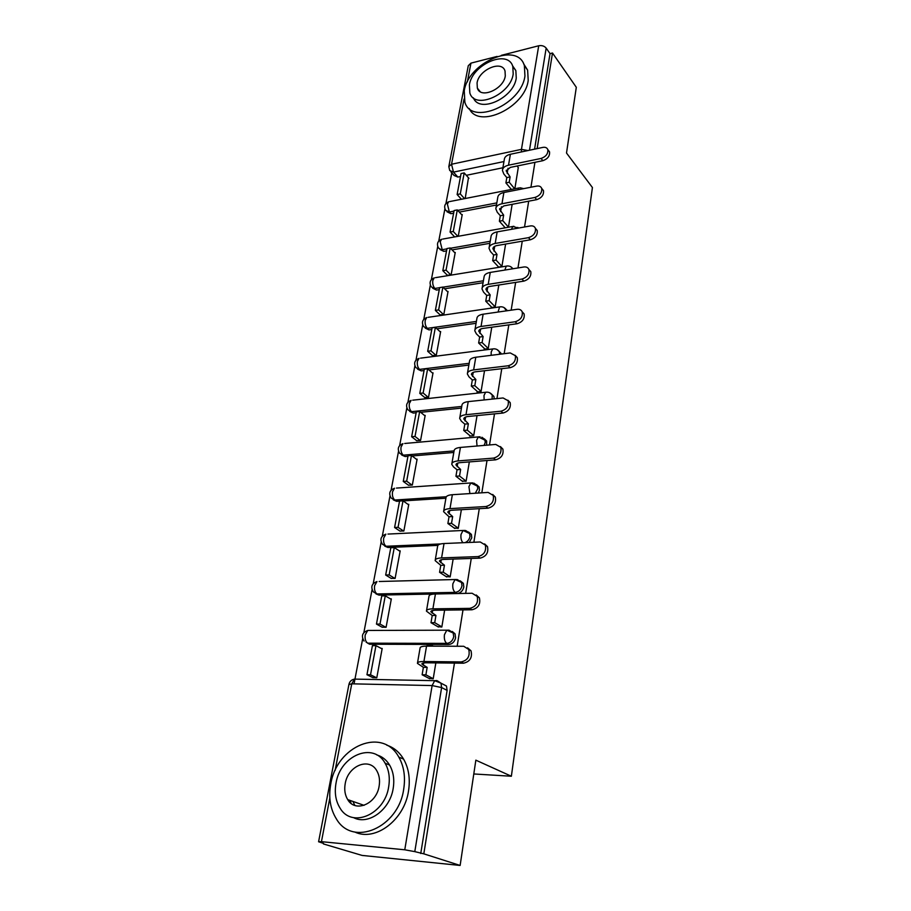 <?xml version="1.0" encoding="UTF-8"?>
<svg xmlns="http://www.w3.org/2000/svg" width="911" height="911" viewBox="0 0 911 911"><rect width="100%" height="100%" fill="white"/><g stroke="black" fill="none" stroke-linecap="round" stroke-linejoin="round"><path stroke-width="1.37" d="M486.622 445.194L486.633 441.015L484.356 438.863M478.355 493.033L479.482 490.141L479.118 486.964L476.601 484.72M469.211 542.455L471.773 537.809L471.363 534.37L468.573 532.024M457.322 593.539C460.738 592.947 462.902 590.772 463.824 587.014L463.346 583.302L460.26 580.865M366.097 642.13L369.684 644.236L448.724 644.476C452.311 644.088 454.6 641.879 455.602 637.859L455.056 633.828L452.255 631.46M350.234 800.496L351.054 803.354M451.799 172.862L445.946 203.472M444.898 208.926L438.76 241.016M437.713 246.505L431.381 279.609M430.322 285.143L423.786 319.305M422.715 324.897L415.974 360.164M414.892 365.812L407.923 402.218M406.83 407.934L399.644 445.536M398.528 451.321L391.104 490.164M389.976 496.039L382.301 536.169M381.162 542.136L373.225 583.609M372.064 589.679L363.865 632.564M362.68 638.748L354.049 683.865M323.519 843.404L318.588 841.764L321.446 841.662L404.769 849.792L432.121 685.573L351.76 683.819L335.123 770.444M537.137 148.607L552.499 53.009L576.31 87.297L566.505 153.025L592.423 187.529L511.367 776.24L475.849 760.161L460.135 865.45L362.111 855.429L323.428 843.939M386.025 763.623L384.966 762.985M502.895 167.761L466.307 175.322M460.499 176.518L457.846 177.064L453.484 172.122L449.727 170.528L448.816 166.599L451.537 164.253L521.456 149.358L538.708 45.766C541.863 45.22 544.345 45.994 546.167 48.101L529.473 150.235M460.135 865.45L423.809 853.835L454.452 663.106M457.163 646.252L463.004 609.892M465.658 593.38L471.272 558.443M473.879 542.261L479.277 508.68M481.828 492.817L487.009 460.51M489.514 444.955L494.502 413.867M496.962 398.597L501.767 368.682M504.182 353.696L508.805 324.885M511.173 310.161L515.637 282.399M517.96 267.948L522.254 241.187M524.542 226.987L528.687 201.183M530.931 187.222L534.928 162.329M448.918 166.098L468.277 65.717L470.953 63.132L497.099 56.436M501.301 55.355L538.708 45.766M552.499 53.009L550.028 53.635L546.167 48.101M441.505 683.432L446.481 686.04L440.992 683.159L441.619 687.554L414.79 851.626L404.769 849.792M414.79 851.626L423.809 853.835M372.69 677.556L376.778 677.795L382.187 648.461L381.299 648.461M382.051 627.167L386.093 627.303L391.331 598.903L390.512 598.914M437.622 626.586L441.824 627.041L444.636 610.119M391.126 578.36L395.112 578.405L400.191 550.882L399.417 550.904M446.037 576.504L450.171 576.891L453.143 559.092M399.918 531.056L403.858 531.011L408.777 504.33L408.037 504.375M454.179 528.016L458.267 528.346L461.365 509.704M408.435 485.187L412.33 485.062L417.113 459.178L416.395 459.235M462.071 481.031L466.102 481.304L469.336 461.9M416.703 440.696L420.563 440.491L425.186 415.382L424.503 415.45M469.723 435.492L469.62 436.073L473.697 435.709L477.045 415.598M424.72 397.515L428.534 397.242L433.032 372.861L432.372 372.941M477.136 391.32L477.034 391.935L481.065 391.491L484.527 370.72M432.509 355.597L436.289 355.244L440.651 331.57L440.002 331.65M484.345 348.469L484.231 349.107L488.216 348.594L491.769 327.22M440.081 314.876L443.816 314.454L448.053 291.452L447.426 291.543M491.325 306.882L491.223 307.531L495.151 306.961L498.807 285.018M447.426 275.304L451.127 274.815L455.249 252.461L454.635 252.563M498.112 266.49L497.998 267.162L501.881 266.524L505.628 244.057M508.429 227.238L512.016 205.112M458.233 236.279L462.241 214.54L461.638 214.654M496.472 205.009L459.303 212.104M453.621 213.185L450.934 213.698L449.362 211.99L445.604 210.327C443.725 206.398 444.739 203.54 448.656 201.775L447.381 204.11L449.362 211.99L454.008 211.101M489.856 243.317L452.084 249.91M446.538 250.878L443.828 251.356L438.453 247.963C436.506 243.954 437.542 241.062 441.562 239.286L440.207 241.757L442.222 249.694L446.914 248.874M483.069 282.74L444.625 288.787M439.261 289.641L436.528 290.074L431.108 286.669C429.07 282.592 430.129 279.654 434.262 277.855L432.816 280.474C432.418 283.708 433.101 286.373 434.877 288.457L439.626 287.705M476.066 323.314L436.927 328.791M431.78 329.509L429.013 329.896L423.558 326.491C421.429 322.323 422.499 319.34 426.769 317.518L425.221 320.308C424.811 323.633 425.505 326.309 427.316 328.336L476.396 321.435M468.869 365.083L428.944 369.946M424.07 370.538L421.269 370.879L415.792 367.475C413.56 363.227 414.653 360.175 419.06 358.342L417.397 361.303C416.976 364.707 417.693 367.406 419.538 369.388L469.176 363.307M461.444 408.128L420.677 412.319M416.133 412.785L413.309 413.082L407.798 409.688C405.463 405.327 406.568 402.218 411.123 400.362L409.346 403.516C408.914 407.012 409.643 409.722 411.533 411.647L461.729 406.443M453.792 452.482L412.079 455.955M407.969 456.297L405.11 456.536L399.565 453.166C397.116 448.702 398.244 445.525 402.958 443.634L401.056 446.994C400.601 450.581 401.352 453.314 403.288 455.17L454.065 450.911M445.912 498.226L403.117 500.913M399.553 501.141L396.649 501.323L391.092 497.975C388.507 493.398 389.669 490.141 394.554 488.216L392.516 491.803C392.049 495.493 392.8 498.226 394.793 500.025L446.31 496.746M437.872 545.404L387.938 547.488L382.358 544.197C379.636 539.471 380.821 536.135 385.888 534.165L383.702 538.002C383.212 541.794 383.998 544.55 386.036 546.258L440.662 543.947M434.786 593.995L378.953 595.099L373.362 591.865C370.492 587.003 371.688 583.564 376.972 581.56L374.615 585.659C374.114 589.554 374.911 592.321 377.006 593.961L455.193 592.366C453.2 590.67 452.425 587.8 452.869 583.757L455.056 579.521L457.299 579.555L461.513 582.095L461.979 585.819C461 589.724 458.734 591.911 455.193 592.366L457.037 593.551M473.788 773.963L511.367 776.24M428.933 678.331L433.192 678.854L435.845 662.889M514.84 188.782L518.279 167.556M465.202 198.53L468.459 177.782M446.925 211.751L450.934 213.698M439.933 249.477L443.828 251.356M432.759 288.275L436.528 290.074M511.037 266.923L512.847 268.745C511.23 266.49 509.033 265.602 506.288 266.103L504.831 270.066M425.3 328.154L429.013 329.896M507.518 310.685L506.072 309.398M417.625 369.194L421.269 370.879M501.198 354.072L499.069 351.27M409.745 411.453L413.309 413.082M494.217 398.893L493.91 396.456L491.838 394.406M401.649 454.988L405.11 456.536M393.313 499.866L396.649 501.323M384.749 546.122L387.938 547.488M375.924 593.847L378.953 595.099M550.028 53.635L534.586 149.153M450.911 171.86L454.099 175.47L457.846 177.064M420.745 853.527L447.107 690.401L446.481 686.04M504.705 227.249L504.592 227.932M467.559 647.835L471.01 650.796C472.536 657.503 470.053 661.637 463.551 663.208L461.239 661.921C467.753 660.338 470.247 656.182 468.732 649.463L463.722 646.275L426.542 646.138C422.192 646.172 420.028 646.833 420.062 648.12L417.523 662.855M433.272 646.161L430.971 644.863L427.225 644.851L426.997 646.138M430.971 644.863L430.755 646.15M461.239 661.921L423.922 661.511C419.55 661.511 417.386 662.138 417.432 663.367L423.387 667.33L427.157 667.376L421.895 664.039C421.873 663.208 423.342 662.787 426.291 662.787L463.551 663.208M427.157 667.376L425.904 674.846L422.123 674.778L429.798 678.786M433.215 678.684L425.904 674.846M382.108 648.883L375.97 645.648L372.417 645.637L366.951 674.732L373.043 677.727M375.97 645.648L370.526 674.789L366.951 674.732M376.607 677.784L370.526 674.789M423.387 667.33L422.123 674.778M476.248 594.985L479.402 597.844C480.746 604.209 478.275 608.195 471.978 609.778L469.734 608.366C476.043 606.772 478.526 602.775 477.17 596.386L472.126 593.255L435.435 593.972C431.131 594.131 428.979 594.929 428.979 596.375L426.542 610.541M439.967 593.892L435.891 593.972M469.734 608.366L432.896 608.844C428.58 608.958 426.428 609.721 426.439 611.122L432.224 615.494L435.948 615.449L430.835 611.782C430.835 610.825 432.292 610.313 435.207 610.233L471.978 609.778M435.948 615.449L434.718 622.668L430.994 622.703L438.419 627.053M441.846 626.87L434.718 622.668M391.252 599.347L385.262 595.84L381.755 595.908L376.459 624.081L382.347 627.326M385.262 595.84L380.001 624.058L376.459 624.081M385.865 627.303L380.001 624.058M432.224 615.494L430.994 622.703M484.606 543.89L487.499 546.623C488.695 552.692 486.235 556.53 480.131 558.136L477.945 556.598C484.06 554.993 486.52 551.144 485.324 545.063L480.256 541.988L444.033 543.525C439.785 543.776 437.644 544.71 437.61 546.315L435.264 559.935M477.945 556.598L441.584 557.908C437.314 558.136 435.173 559.024 435.151 560.595L440.765 565.332L444.443 565.207L439.478 561.222C439.489 560.163 440.947 559.559 443.828 559.411L480.131 558.136M444.443 565.207L443.258 572.199L439.58 572.302L446.766 576.993M450.205 576.743L443.258 572.199M400.1 551.36L394.269 547.591L390.796 547.739L385.672 575.035L391.366 578.508M394.269 547.591L389.168 574.932L385.672 575.035M394.85 578.405L389.168 574.932M440.765 565.332L439.58 572.302M492.669 494.445L495.322 497.076C496.381 502.861 493.944 506.562 488.011 508.179L485.882 506.539C491.826 504.91 494.263 501.209 493.204 495.413L488.125 492.407L452.357 494.707C448.155 495.049 446.037 496.108 445.969 497.85L443.714 510.957M485.882 506.539L449.988 508.623C445.775 508.942 443.646 509.966 443.589 511.675L449.032 516.765L452.665 516.571L447.848 512.289C447.882 511.128 449.328 510.445 452.175 510.228L488.011 508.179M452.665 516.571L451.526 523.335L447.882 523.518L454.874 528.505M458.29 528.186L451.526 523.335M408.686 504.831L403.004 500.822L399.565 501.039L394.6 527.503L400.123 531.193M403.004 500.822L398.05 527.332L394.6 527.503M403.562 531.022L398.05 527.332M449.032 516.765L447.882 523.518M500.424 446.584L502.883 449.1C503.817 454.623 501.414 458.199 495.641 459.839L493.568 458.108C499.342 456.457 501.756 452.869 500.822 447.335L495.732 444.42L460.419 447.426C456.274 447.87 454.156 449.032 454.065 450.922L451.89 463.528M493.568 458.108L458.119 460.909C453.963 461.319 451.833 462.458 451.754 464.303L453.553 466.967L457.049 469.723L460.636 469.45L455.944 464.906C456.001 463.653 457.436 462.89 460.249 462.617L495.641 459.839M460.636 469.45L459.531 476.009L455.933 476.259L462.72 481.543M466.125 481.156L459.531 476.009M417.01 459.713L411.465 455.489L408.071 455.762L403.254 481.429L408.618 485.324M411.465 455.489L406.67 481.179L403.254 481.429M412.023 485.085L406.67 481.179M457.049 469.723L455.933 476.259M507.917 400.225L510.194 402.639C511.025 407.912 508.645 411.373 503.031 413.036L501.004 411.203C506.63 409.54 509.021 406.067 508.19 400.783L503.1 397.959L468.22 401.626C464.132 402.15 462.025 403.414 461.911 405.429L459.816 417.58M501.004 411.203L465.999 414.699C461.888 415.188 459.782 416.429 459.668 418.411L461.399 421.235L464.815 424.127L468.356 423.786L463.801 418.992C463.87 417.648 465.293 416.817 468.083 416.486L503.031 413.036M468.356 423.786L467.286 430.14L463.733 430.47L470.338 436.016M473.72 435.56L467.286 430.14M425.095 415.928L419.675 411.499L416.316 411.84L411.647 436.745L416.862 440.822M419.675 411.499L415.017 436.426L411.647 436.745M420.222 440.514L415.017 436.426M464.815 424.127L463.733 430.47M403.698 789.154C405.6 776.935 403.972 766.253 398.813 757.109C382.631 726.762 336.717 745.756 330.761 784.064C328.37 797.41 330.249 809.048 336.41 818.955C352.694 847.355 398.562 827.769 403.698 789.154M354.8 832.016C375.332 841.923 404.416 819.934 408.515 790.999C410.383 778.837 408.743 768.212 403.584 759.102C399.394 752.122 393.791 747.475 386.776 745.175M376.801 754.934C382.153 756.472 386.423 759.842 389.589 765.058C393.404 771.719 394.6 779.509 393.188 788.414C390.079 809.697 368.443 825.56 353.616 817.657M388.69 786.705C390.124 777.755 388.929 769.932 385.125 763.247C373.464 741.531 340.304 755.333 336.034 783.061C334.337 792.604 335.658 800.917 339.985 808C351.692 828.714 384.841 814.605 388.69 786.705M345.201 783.699C344.142 789.78 344.973 795.087 347.706 799.596C355.233 813.056 376.596 804.003 379.135 786.045C380.081 780.203 379.306 775.113 376.79 770.763C369.274 756.882 347.911 765.809 345.201 783.699M352.91 801.429L354.869 805.449M524.941 75.966L524.383 65.683C517.619 41.12 468.174 62.483 464.257 90.815L464.872 102.191C471.386 126.014 521.434 104.845 524.941 75.966M469.267 108.534C478.355 129.385 524.964 107.714 528.209 80.396L527.628 70.124L523.631 63.816M512.483 65.638L515.842 70.58L516.252 78.095C513.77 98.149 479.3 113.727 473.401 97.841M513.2 74.007L512.802 66.48C507.974 48.852 472.228 64.317 469.404 84.814L469.837 92.911C474.529 110.163 510.593 94.79 513.2 74.007M477.068 82.924L477.341 88.082C480.382 99.231 503.578 89.324 505.298 75.955L505.024 71.035C501.938 59.727 478.867 69.68 477.068 82.924M515.148 355.301L517.277 357.602C518.017 362.658 515.66 366.017 510.183 367.691L508.201 365.778C513.69 364.093 516.059 360.733 515.319 355.666L510.24 352.933L475.793 357.237C471.739 357.841 469.655 359.207 469.507 361.337L467.491 373.032M508.201 365.778L473.629 369.9C469.575 370.481 467.468 371.813 467.343 373.92L469.017 376.892L472.342 379.921L475.849 379.511L471.408 374.489C471.499 373.066 472.911 372.166 475.667 371.779L510.183 367.691M475.849 379.511L474.802 385.672L471.294 386.07L477.74 391.855M481.088 391.354L474.802 385.672M432.93 373.43L427.635 368.807L424.321 369.206L419.789 393.381L424.868 397.64M427.635 368.807L423.125 393.005L419.789 393.381M428.193 397.276L423.125 393.005M472.342 379.921L471.294 386.07M522.14 311.733L524.132 313.942C524.793 318.782 522.458 322.05 517.118 323.747L515.193 321.754C520.534 320.057 522.88 316.777 522.219 311.938C521.343 309.922 519.657 309.045 517.163 309.307L483.126 314.193C479.129 314.864 477.045 316.322 476.886 318.565L474.938 329.839M515.193 321.754L481.042 326.468C477.022 327.129 474.938 328.552 474.779 330.773L476.396 333.881L479.653 337.024L483.115 336.569L478.787 331.319C478.89 329.828 480.302 328.86 483.024 328.415L517.118 323.747M483.115 336.569L482.101 342.547L478.639 343.003L484.903 349.015M488.239 348.457L482.101 342.547M440.548 332.151L435.378 327.345L432.099 327.812L427.692 351.282L432.634 355.711M435.378 327.345L430.994 350.849L427.692 351.282M435.925 355.29L430.994 350.849M479.653 337.024L478.639 343.003M528.892 269.474L530.783 271.603C531.364 276.249 529.052 279.415 523.848 281.123L521.957 279.062C527.184 277.354 529.496 274.165 528.915 269.519C528.061 267.527 526.387 266.684 523.871 266.991L490.255 272.423C486.292 273.163 484.231 274.712 484.048 277.058L482.17 287.922M521.957 279.062L488.216 284.346C484.253 285.063 482.181 286.589 481.999 288.901L483.559 292.146L486.736 295.403L490.164 294.891L485.95 289.447C486.064 287.876 487.465 286.851 490.152 286.361L523.848 281.123M490.164 294.891L489.173 300.687L485.757 301.199L491.872 307.44M495.174 306.825L489.173 300.687M447.939 292.055L442.894 287.079L439.649 287.603L435.367 310.4L440.195 314.978M442.894 287.079L438.635 309.911L435.367 310.4M443.452 314.5L438.635 309.911M486.736 295.403L485.757 301.199M535.531 228.513L537.228 230.517C537.741 234.97 535.463 238.056 530.361 239.787L528.528 237.657C533.63 235.926 535.919 232.829 535.406 228.365C534.575 226.395 532.901 225.586 530.384 225.939L497.155 231.884C493.25 232.692 491.188 234.309 490.995 236.758L489.184 247.245M528.528 237.657L495.185 243.453C491.268 244.239 489.207 245.845 489.013 248.259L490.517 251.618L493.625 254.989L497.007 254.42L492.897 248.783C493.033 247.154 494.422 246.072 497.076 245.537L530.361 239.787M497.007 254.42L496.051 260.056L492.669 260.626L498.636 267.06M501.904 266.399L496.051 260.056M455.136 253.076L450.193 247.951L446.982 248.521L442.826 270.681L447.54 275.407M450.193 247.951L446.048 270.146L442.826 270.681M450.751 274.883L446.048 270.146M493.625 254.989L492.669 260.626M541.988 188.771L543.48 190.615C543.935 194.908 541.681 197.915 536.693 199.657L534.905 197.471C539.893 195.717 542.159 192.699 541.692 188.406C540.895 186.47 539.232 185.707 536.704 186.095L503.874 192.517C500.002 193.383 497.964 195.091 497.736 197.619L495.994 207.731M512.107 205.214L511.458 204.451M534.905 197.471L501.961 203.757C498.078 204.611 496.028 206.285 495.812 208.79L497.281 212.263L500.31 215.736L503.646 215.121L499.649 209.302L503.806 205.909L536.693 199.657M503.646 215.121L502.724 220.587L499.376 221.202L505.206 227.818M508.452 227.124L502.724 220.587M462.128 215.19L457.299 209.906L454.122 210.521L450.068 232.066L454.669 236.928M457.299 209.906L453.268 231.485L450.068 232.066M457.857 236.348L453.268 231.485M500.31 215.736L499.376 221.202M548.228 150.156L549.549 151.875C549.948 156.009 547.716 158.947 542.842 160.7L541.088 158.446C545.974 156.692 548.206 153.743 547.807 149.609C547.033 147.707 545.382 146.967 542.842 147.4L510.388 154.278C506.573 155.2 504.535 156.977 504.295 159.584L502.61 169.355M518.359 167.647L517.038 166.018M541.088 158.446L508.532 165.198C504.694 166.109 502.656 167.852 502.428 170.448L503.84 174.024L506.812 177.588L510.114 176.916L506.209 170.949L510.331 167.396L542.842 160.7M510.114 176.916L509.215 182.246L505.901 182.906L511.401 189.454M514.692 188.805L509.215 182.246M468.926 178.317L464.2 172.908L461.057 173.568L457.128 194.521L461.399 199.27M464.2 172.908L460.283 193.895L457.128 194.521M464.553 198.655L460.283 193.895M506.812 177.588L505.901 182.906M496.95 349.517L499.33 351.635L499.558 354.277M489.549 392.698L492.236 394.93L492.111 399.109M481.896 437.223L484.925 439.569L485.233 442.518L484.083 445.411M473.971 483.16L477.375 485.597L477.728 488.774L475.314 493.227M465.772 530.578L469.575 533.083L469.985 536.522C469.347 539.46 467.696 541.498 465.031 542.637M449.237 630.287L453.166 632.712L453.712 636.755C452.71 640.775 450.41 642.995 446.823 643.382L367.68 643.177L369.684 644.236M448.724 644.476L446.823 643.382C444.773 641.777 443.987 638.884 444.431 634.728L446.8 630.184L448.998 630.15M503.965 161.554L453.484 172.122L451.537 164.253L464.052 99.06M470.953 63.132L467.343 81.922M437.508 680.904L440.992 683.159L434.684 680.676L436.859 680.563M329.828 798.036L321.446 841.662M496.837 202.891L457.732 210.384M490.209 241.278L450.478 248.247M483.399 280.77L442.985 287.17M370.151 630.435L367.771 630.446L365.231 634.83C364.719 638.839 365.527 641.629 367.68 643.177M504.113 307.611L506.482 310.833M517.733 227.408L518.644 228.046M379.181 581.503L455.056 579.521L463.346 583.302M387.949 534.074L463.061 530.464L461.023 534.427C460.602 538.025 461.251 540.792 462.97 542.728M465.145 530.453L463.061 530.464L471.363 534.37M396.456 488.08L470.816 482.955L468.926 486.656L469.894 493.58M472.741 482.898L470.816 482.955L479.118 486.964M404.712 443.475L478.343 436.904L476.578 440.366L477.034 446.014M480.12 436.813L478.343 436.904L486.633 441.015M412.729 400.18L485.643 392.254L483.992 395.499L484.151 399.952M487.271 392.14L485.643 392.254C488.364 391.844 490.562 392.732 492.236 394.93L493.91 396.456M420.529 358.148L492.726 348.947L491.188 351.988L491.166 355.324M494.217 348.811L492.726 348.947C495.47 348.503 497.668 349.403 499.33 351.635L500.959 353.217M428.124 317.324L499.604 306.905L498.055 312.052M500.97 306.756L499.604 306.905C502.36 306.438 504.557 307.337 506.209 309.603L507.29 310.719M435.504 277.65L507.529 265.932M442.689 239.081L512.779 226.463L511.481 229.321M513.918 226.292L512.779 226.463L518.496 228.069M449.681 201.57L519.099 187.939L518.04 189.75M520.135 187.768L523.688 188.645M355.643 679.128L354.504 679.105C351.509 679.686 349.653 681.428 348.947 684.343M447.107 690.401L441.619 687.554L432.121 685.573L434.684 680.676L354.504 679.105L351.76 683.819L348.913 684.537L318.611 841.662M527.993 150.554L521.456 149.358L521.399 151.943M423.285 665.315L423.695 662.946M423.922 661.511L426.542 646.138M432.178 613.194L432.634 610.484M432.896 608.844L435.435 593.972M440.765 562.77L441.288 559.741M441.584 557.908L444.033 543.525M449.089 513.963L449.658 510.638M449.988 508.623L452.357 494.707M457.151 466.694L457.766 463.084M458.119 460.909L460.419 447.426M464.952 420.893L465.612 417.022M465.999 414.699L468.22 401.626M472.524 376.482L473.23 372.371M473.629 369.9L475.793 357.237M479.869 333.415L480.609 329.076M481.042 326.468L483.126 314.193M486.986 291.622L487.761 287.079M488.216 284.346L490.255 272.423M493.91 251.049L494.719 246.312M495.185 243.453L497.155 231.884M500.629 211.637L501.46 206.717M501.961 203.757L503.874 192.517M507.154 173.352L508.019 168.262M508.532 165.198L510.388 154.278M455.056 633.828L446.8 630.184L367.771 630.446C362.259 632.507 361.041 636.06 364.093 641.082M471.01 650.796L468.732 649.463M479.402 597.844L477.17 596.386M487.499 546.623L485.324 545.063M495.322 497.076L493.204 495.413M502.883 449.1L500.822 447.335M510.194 402.639L508.19 400.783M398.813 757.109L403.584 759.102M389.589 765.058L385.125 763.247M364.081 805.347L347.706 799.596M524.383 65.683L527.628 70.124M515.842 70.58L512.802 66.48M480.143 91.624L477.341 88.082M517.277 357.602L515.319 355.666M471.408 374.489L471.511 373.897M524.132 313.942L522.219 311.938M478.787 331.319L478.89 330.693M530.783 271.603L528.915 269.519M485.95 289.447L486.064 288.787M537.228 230.517L535.406 228.365M492.897 248.783L493.01 248.099M543.48 190.615L541.692 188.406M499.649 209.302L499.775 208.596M549.549 151.875L547.807 149.609M506.209 170.949L506.334 170.209"/></g></svg>
